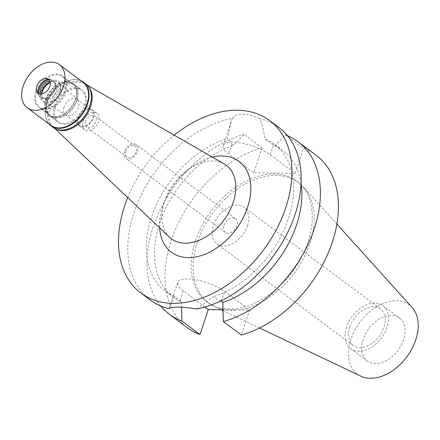 <?xml version="1.0" encoding="UTF-8"?>
<svg xmlns="http://www.w3.org/2000/svg" width="440" height="440" viewBox="0 0 440 440"><rect width="100%" height="100%" fill="white"/><g stroke="black" fill="none" stroke-linecap="round" stroke-linejoin="round"><path stroke-width="0.33" stroke-dasharray="2.2 1.65" d="M403.53 339.746A26.901 18.139 126.7 0 1 367.323 361.086A26.901 18.139 126.7 0 1 363.259 339.268A26.901 18.139 126.7 0 1 399.465 317.933A26.901 18.139 126.7 0 1 403.53 339.746M346.693 326.925A26.901 18.139 -53.3 0 0 350.757 348.744A26.901 18.139 -53.3 0 0 386.958 327.404A26.901 18.139 -53.3 0 0 382.894 305.591A26.901 18.139 -53.3 0 0 346.693 326.925M349.75 326.964A22.814 15.383 126.7 0 1 380.452 308.869A22.814 15.383 126.7 0 1 383.9 327.371A22.814 15.383 126.7 0 1 353.199 345.461A22.814 15.383 126.7 0 1 349.75 326.964M247.517 225.786A22.814 15.383 -53.3 0 0 244.073 207.29A22.814 15.383 -53.3 0 0 213.367 225.385A22.814 15.383 -53.3 0 0 216.816 243.881A22.814 15.383 -53.3 0 0 247.517 225.786M223.999 225.506A8.608 5.803 126.7 0 1 235.587 218.68A8.608 5.803 126.7 0 1 236.885 225.66A8.608 5.803 126.7 0 1 225.302 232.49A8.608 5.803 126.7 0 1 223.999 225.506M124.581 151.459A8.608 5.803 -53.3 0 0 125.884 158.439A8.608 5.803 -53.3 0 0 137.467 151.613A8.608 5.803 -53.3 0 0 136.169 144.628A8.608 5.803 -53.3 0 0 124.581 151.459M125.873 151.476A6.886 4.642 126.7 0 1 135.141 146.009A6.886 4.642 126.7 0 1 136.18 151.597A6.886 4.642 126.7 0 1 126.913 157.058A6.886 4.642 126.7 0 1 125.873 151.476M85.597 121.473A6.886 4.642 -53.3 0 0 86.636 127.056A6.886 4.642 -53.3 0 0 95.904 121.594A6.886 4.642 -53.3 0 0 94.864 116.012A6.886 4.642 -53.3 0 0 85.597 121.473M83.017 121.44A10.329 6.969 126.7 0 1 96.921 113.251A10.329 6.969 126.7 0 1 98.483 121.627A10.329 6.969 126.7 0 1 84.579 129.817A10.329 6.969 126.7 0 1 83.017 121.44M77.918 117.645A10.329 6.969 -53.3 0 0 79.481 126.022A10.329 6.969 -53.3 0 0 93.385 117.827A10.329 6.969 -53.3 0 0 91.823 109.45A10.329 6.969 -53.3 0 0 77.918 117.645M78.403 117.651A9.686 6.529 126.7 0 1 91.438 109.967A9.686 6.529 126.7 0 1 92.901 117.821A9.686 6.529 126.7 0 1 79.866 125.505A9.686 6.529 126.7 0 1 78.403 117.651M64.037 106.953A9.686 6.529 -53.3 0 0 65.5 114.807A9.686 6.529 -53.3 0 0 65.846 115.038A9.686 6.529 -53.3 0 0 78.535 107.124A9.686 6.529 -53.3 0 0 77.396 99.534A9.686 6.529 -53.3 0 0 77.072 99.27A9.686 6.529 -53.3 0 0 64.037 106.953M41.712 93.968A12.051 8.129 -53.3 0 0 44.468 102.058A12.051 8.129 -53.3 0 0 60.258 92.213A12.051 8.129 -53.3 0 0 58.839 82.77A12.051 8.129 -53.3 0 0 50.298 82.445M36.74 91.933A19.371 13.063 126.7 0 1 62.81 76.571A19.371 13.063 126.7 0 1 65.736 92.274A19.371 13.063 126.7 0 1 39.666 107.641A19.371 13.063 126.7 0 1 36.74 91.933M47.575 100.001A19.371 13.063 -53.3 0 0 50.501 115.709A19.371 13.063 -53.3 0 0 76.566 100.347A19.371 13.063 -53.3 0 0 73.639 84.639A19.371 13.063 -53.3 0 0 47.575 100.001M47.174 99.996A19.91 13.426 126.7 0 1 73.964 84.205A19.91 13.426 126.7 0 1 76.972 100.353A19.91 13.426 126.7 0 1 50.177 116.138A19.91 13.426 126.7 0 1 47.174 99.996M55.583 106.26A19.91 13.426 -53.3 0 0 58.592 122.403A19.91 13.426 -53.3 0 0 85.382 106.618A19.91 13.426 -53.3 0 0 82.374 90.475A19.91 13.426 -53.3 0 0 55.583 106.26M56.562 129.3A26.901 18.139 126.7 0 1 53.3 127.078A26.901 18.139 126.7 0 1 50.347 106.2A26.901 18.139 126.7 0 1 85.338 84.068A26.901 18.139 126.7 0 1 88.396 86.554M169.543 237.232A45.865 30.927 126.7 0 1 164.511 201.63A45.865 30.927 -53.3 0 1 165.017 200.167L163.455 204.474A56.623 38.181 -53.3 0 0 162.828 206.283A56.623 38.181 -53.3 0 0 159.66 227.86M224.164 163.9A45.865 30.927 -53.3 0 0 187.358 170.176A45.865 30.927 -53.3 0 0 165.017 200.167M212.355 157.113A56.623 38.181 -53.3 0 0 191.037 167.448A56.623 38.181 -53.3 0 0 163.455 204.474M127.705 197.588A107.608 72.562 126.7 0 1 174.196 135.168M169.031 308.666L174.851 296.466L181.434 301.879A91.471 61.677 -53.3 0 1 173.52 297.236A91.471 61.677 -53.3 0 1 161.915 216.986A91.471 61.677 -53.3 0 1 233.486 145.393L232.012 144.298L227.343 138.672L231.369 121.083L232.331 118.371A107.608 72.562 -53.3 0 0 133.925 212.724A107.608 72.562 -53.3 0 0 150.183 299.981M220.858 300.916L212.625 296.918C206.833 301.829 201.493 305.855 196.597 308.99M204.892 307.038L183.244 290.911A27.654 8.987 18.4 0 1 177.7 282.425A27.654 8.987 18.4 0 1 196.625 279.961A27.654 8.987 18.4 0 1 224.637 291.401L249.684 310.057L241.384 335.011M278.746 127.38A107.608 72.562 -53.3 0 0 259.897 118.701C262.103 124.46 263.846 131.263 265.117 139.117A91.471 61.677 126.7 0 1 274.621 144.436A91.471 61.677 126.7 0 1 285.775 225.819A91.471 61.677 126.7 0 1 212.625 296.918M232.331 118.371C236.671 112.497 245.856 112.607 259.897 118.701M316.008 155.139A107.608 72.562 -53.3 0 0 303.474 148.357L295.174 173.316L270.127 154.66A27.654 8.987 -161.6 0 0 242.11 143.215A27.654 8.987 -161.6 0 0 223.185 145.684A27.654 8.987 -161.6 0 0 228.729 154.165L253.776 172.821L262.075 147.868A107.608 72.562 -53.3 0 0 174.713 231.055A107.608 72.562 -53.3 0 0 187.451 327.74M265.117 139.117L274.885 145.888L285.423 134.915L303.474 148.357M174.851 296.466A91.471 61.677 126.7 0 1 165.347 291.148A91.471 61.677 126.7 0 1 154.193 209.77A91.471 61.677 126.7 0 1 227.343 138.672M181.566 307.257L181.434 301.879M223.014 309.738L249.684 310.057M295.174 173.316L253.776 172.821M195.476 240.768A75.163 50.683 126.7 0 1 296.632 181.159A75.163 50.683 126.7 0 1 307.984 242.11A75.163 50.683 126.7 0 1 206.828 301.719A75.163 50.683 126.7 0 1 195.476 240.768M301.065 183.326A91.471 61.677 -53.3 0 0 282.799 150.53A91.471 61.677 -53.3 0 0 274.885 145.888M285.423 134.915A107.608 72.562 126.7 0 1 287.469 135.724M262.075 147.868L244.024 134.42L233.486 145.393M160.672 305.954A107.608 72.562 126.7 0 1 160.226 209.693A107.608 72.562 126.7 0 1 244.024 134.42M197.384 242.193A75.163 50.683 -53.3 0 0 208.742 303.144A75.163 50.683 -53.3 0 0 214.555 306.642A75.163 50.683 -53.3 0 0 309.898 243.535A75.163 50.683 -53.3 0 0 303.556 187.149A75.163 50.683 -53.3 0 0 298.54 182.584A75.163 50.683 -53.3 0 0 197.384 242.193M412.093 307.478A43.213 29.139 -53.3 0 0 379.528 305.124A43.213 29.139 -53.3 0 0 351.048 339.125A43.213 29.139 -53.3 0 0 360.921 376.178M48.774 123.816A27.225 18.359 126.7 0 1 46.728 103.681A27.225 18.359 126.7 0 1 47.031 102.812A27.225 18.359 126.7 0 1 60.291 85.008A27.225 18.359 126.7 0 1 80.916 80.663M82.984 82.203A26.901 18.139 -53.3 0 0 60.181 85.091A26.901 18.139 -53.3 0 0 47.08 102.68A26.901 18.139 -53.3 0 0 46.778 103.543A26.901 18.139 -53.3 0 0 50.842 125.356M85.729 83.847A27.225 18.359 -53.3 0 0 49.088 105.435A27.225 18.359 -53.3 0 0 53.202 127.512M54.566 105.501A19.91 13.426 126.7 0 1 81.356 89.716A19.91 13.426 126.7 0 1 84.364 105.859A19.91 13.426 126.7 0 1 57.574 121.644A19.91 13.426 126.7 0 1 54.566 105.501M45.898 99.05A19.91 13.426 -53.3 0 0 48.906 115.192A19.91 13.426 -53.3 0 0 75.697 99.401A19.91 13.426 -53.3 0 0 72.688 83.259A19.91 13.426 -53.3 0 0 45.898 99.05M46.299 99.05A19.371 13.063 126.7 0 1 72.369 83.688A19.371 13.063 126.7 0 1 75.295 99.396A19.371 13.063 126.7 0 1 49.225 114.758A19.371 13.063 126.7 0 1 46.299 99.05M35.849 91.267A19.371 13.063 -53.3 0 0 38.775 106.975A19.371 13.063 -53.3 0 0 64.84 91.614A19.371 13.063 -53.3 0 0 61.913 75.906A19.371 13.063 -53.3 0 0 35.849 91.267M40.865 91.328A12.667 8.542 126.7 0 1 54.126 80.069A12.667 8.542 126.7 0 1 59.824 91.553A12.667 8.542 126.7 0 1 46.563 102.806A12.667 8.542 126.7 0 1 40.865 91.328M50.265 82.258A9.686 6.529 126.7 0 1 55.11 82.913A9.686 6.529 126.7 0 1 56.573 90.767A9.686 6.529 126.7 0 1 43.538 98.445A9.686 6.529 126.7 0 1 41.525 93.995M40.161 94.001A9.686 6.529 -53.3 0 0 42.075 97.356A9.686 6.529 -53.3 0 0 50.281 96.316A9.686 6.529 -53.3 0 0 55 89.986A9.686 6.529 -53.3 0 0 55.11 89.672A9.686 6.529 -53.3 0 0 53.647 81.824A9.686 6.529 -53.3 0 0 49.885 80.944M49.088 79.717A10.654 7.183 126.7 0 1 53.647 80.619A10.654 7.183 126.7 0 1 55.259 89.254A10.654 7.183 126.7 0 1 55.143 89.595A10.654 7.183 126.7 0 1 49.951 96.564A10.654 7.183 126.7 0 1 40.92 97.702A10.654 7.183 126.7 0 1 38.753 93.594M37.967 93.082A10.654 7.183 -53.3 0 0 38.572 95.2A10.654 7.183 -53.3 0 0 40.123 97.108A10.654 7.183 -53.3 0 0 54.461 88.66A10.654 7.183 -53.3 0 0 52.85 80.02A10.654 7.183 -53.3 0 0 50.573 79.079A10.654 7.183 -53.3 0 0 48.373 79.107M221.353 301.274L224.637 291.401M183.244 290.911L179.96 300.779M232.012 144.298L228.729 154.165M270.127 154.66L273.411 144.788M367.323 361.086L350.757 348.744M399.465 317.933L382.894 305.591M353.199 345.461L216.816 243.881M380.452 308.869L244.073 207.29M225.302 232.49L125.884 158.439M235.587 218.68L136.169 144.628M126.913 157.058L86.636 127.056M135.141 146.009L94.864 116.012M84.579 129.817L79.481 126.022M96.921 113.251L91.823 109.45M79.866 125.505L65.5 114.807M91.438 109.967L77.072 99.27M77.396 99.534L58.839 82.77M65.846 115.038L44.468 102.058M50.501 115.709L39.666 107.641M73.639 84.639L62.81 76.571M58.592 122.403L50.177 116.138M82.374 90.475L73.964 84.205M53.3 127.078L54.863 128.557M85.338 84.068L87.203 85.14M187.358 170.176L191.037 167.448M177.7 282.425L169.516 307.027M223.185 145.684L231.369 121.083M173.52 297.236L165.347 291.148M282.799 150.53L274.621 144.436M208.742 303.144L206.828 301.719M298.54 182.584L296.632 181.159M336.892 224.109L303.556 187.149M259.512 327.998L223.036 310.668M221.029 309.716L214.555 306.642M57.574 121.644L48.906 115.192M81.356 89.716L72.688 83.259M49.225 114.758L38.775 106.975M72.369 83.688L61.913 75.906M55.11 82.913L53.647 81.824M43.538 98.445L42.075 97.356M55 89.986L55.143 89.595M50.281 96.316L49.951 96.564M53.647 80.619L52.85 80.02M40.92 97.702L40.123 97.108M36.856 91.647L38.572 95.2M46.679 78.458L50.573 79.079"/><path stroke-width="0.66" d="M50.298 82.445A12.051 8.129 -53.3 0 0 42.218 91.999A12.051 8.129 -53.3 0 0 41.712 93.968M88.396 86.554A26.901 18.139 126.7 0 1 90.618 106.678A26.901 18.139 126.7 0 1 56.562 129.3M87.203 85.14L224.164 163.9A45.865 30.927 -53.3 0 1 233.162 202.45A45.865 30.927 126.7 0 1 203.924 238.007A45.865 30.927 126.7 0 1 169.543 237.232L54.863 128.557M159.66 227.86A56.623 38.181 -53.3 0 0 197.901 256.504A56.623 38.181 -53.3 0 0 247.588 207.29A56.623 38.181 -53.3 0 0 212.355 157.113M174.196 135.168A107.608 72.562 126.7 0 1 269.489 120.489A107.608 72.562 126.7 0 1 285.747 207.746A107.608 72.562 126.7 0 1 140.927 293.09A107.608 72.562 126.7 0 1 124.669 205.832A107.608 72.562 126.7 0 1 127.705 197.588M140.927 293.09L150.183 299.981A107.608 72.562 -53.3 0 0 169.031 308.666C170.137 307.516 173.184 307.016 178.184 307.153C183.068 307.131 189.206 307.747 196.597 308.99A107.608 72.562 -53.3 0 0 295.004 214.638A107.608 72.562 -53.3 0 0 278.746 127.38L269.489 120.489M301.065 183.326A91.471 61.677 -53.3 0 1 222.827 302.374L220.858 300.916M204.892 307.038L208.285 309.562L199.986 334.521L181.935 321.074L181.566 307.257M208.285 309.562L223.014 309.738M223.333 321.563L241.384 335.011A107.608 72.562 -53.3 0 0 328.746 251.823A107.608 72.562 -53.3 0 0 316.008 155.139L297.957 141.691A107.608 72.562 126.7 0 1 310.695 238.376A107.608 72.562 126.7 0 1 223.333 321.563L222.827 302.374M181.935 321.074A107.608 72.562 126.7 0 1 169.395 314.292L187.451 327.74A107.608 72.562 -53.3 0 0 199.986 334.521M287.469 135.724A107.608 72.562 126.7 0 1 297.957 141.691M169.395 314.292A107.608 72.562 126.7 0 1 160.672 305.954M259.512 327.998L360.921 376.178A43.213 29.139 -53.3 0 0 415.74 339.895A43.213 29.139 -53.3 0 0 412.093 307.478L336.892 224.109M80.916 80.663A27.225 18.359 126.7 0 1 83.369 82.088A27.225 18.359 126.7 0 1 87.483 104.165A27.225 18.359 126.7 0 1 50.842 125.758A27.225 18.359 126.7 0 1 48.774 123.816M27.264 107.795L50.842 125.356A26.901 18.139 -53.3 0 0 87.049 104.022A26.901 18.139 -53.3 0 0 82.984 82.203L59.406 64.642A26.901 18.139 126.7 0 1 63.47 86.455A26.901 18.139 126.7 0 1 27.264 107.795A26.901 18.139 126.7 0 1 23.199 85.976A26.901 18.139 126.7 0 1 59.406 64.642M50.842 125.758L53.202 127.512A27.225 18.359 -53.3 0 0 89.837 105.925A27.225 18.359 -53.3 0 0 85.729 83.847L83.369 82.088M41.525 93.995A9.686 6.529 126.7 0 1 42.075 90.596A9.686 6.529 126.7 0 1 50.265 82.258M49.885 80.944A9.686 6.529 -53.3 0 0 40.612 89.502A9.686 6.529 -53.3 0 0 40.161 94.001M38.753 93.594A10.654 7.183 126.7 0 1 39.314 89.067A10.654 7.183 126.7 0 1 49.088 79.717M48.373 79.107A10.654 7.183 -53.3 0 0 38.511 88.473A10.654 7.183 -53.3 0 0 37.967 93.082M36.812 86.141A8.718 5.88 -53.3 0 0 36.856 91.647A8.718 5.88 -53.3 0 0 43.395 93.489A8.718 5.88 -53.3 0 0 49.858 86.295A8.718 5.88 -53.3 0 0 46.679 78.458A8.718 5.88 -53.3 0 0 36.812 86.141M223.036 310.668L221.029 309.716"/></g></svg>

